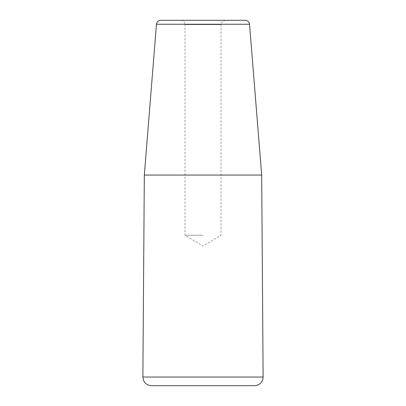 <?xml version="1.0" encoding="UTF-8"?>
<svg xmlns="http://www.w3.org/2000/svg" width="406" height="406" viewBox="0 0 406 406"><rect width="100%" height="100%" fill="white"/><g stroke="black" fill="none" stroke-linecap="round" stroke-linejoin="round"><path stroke-width="0.3" stroke-dasharray="2.03 1.52" d="M203 235.241L184.999 235.241L203 235.241M151.474 385.7L254.526 385.7M180.695 20.3C183.309 20.554 184.74 21.99 184.999 24.599L221.001 24.599L184.999 24.599L184.999 235.241L203 246.056L221.001 235.241L221.001 24.599L221.925 21.939L225.305 20.3L180.695 20.3L225.305 20.3M245.244 20.3L160.756 20.3M144.323 175.057L261.677 175.057M263.124 377.042L142.876 377.042M249.533 24.253L156.467 24.253"/><path stroke-width="0.61" d="M263.124 377.042C262.641 382.295 259.774 385.182 254.526 385.7L151.474 385.7C146.226 385.182 143.359 382.295 142.876 377.042L263.124 377.042L261.677 175.057L144.323 175.057L142.876 377.042M249.533 24.253L156.467 24.253C156.873 21.828 158.304 20.508 160.756 20.3L245.244 20.3C247.878 20.366 249.223 22.67 249.01 22.518L249.533 24.253L261.677 175.057M156.467 24.253L144.323 175.057"/></g></svg>
